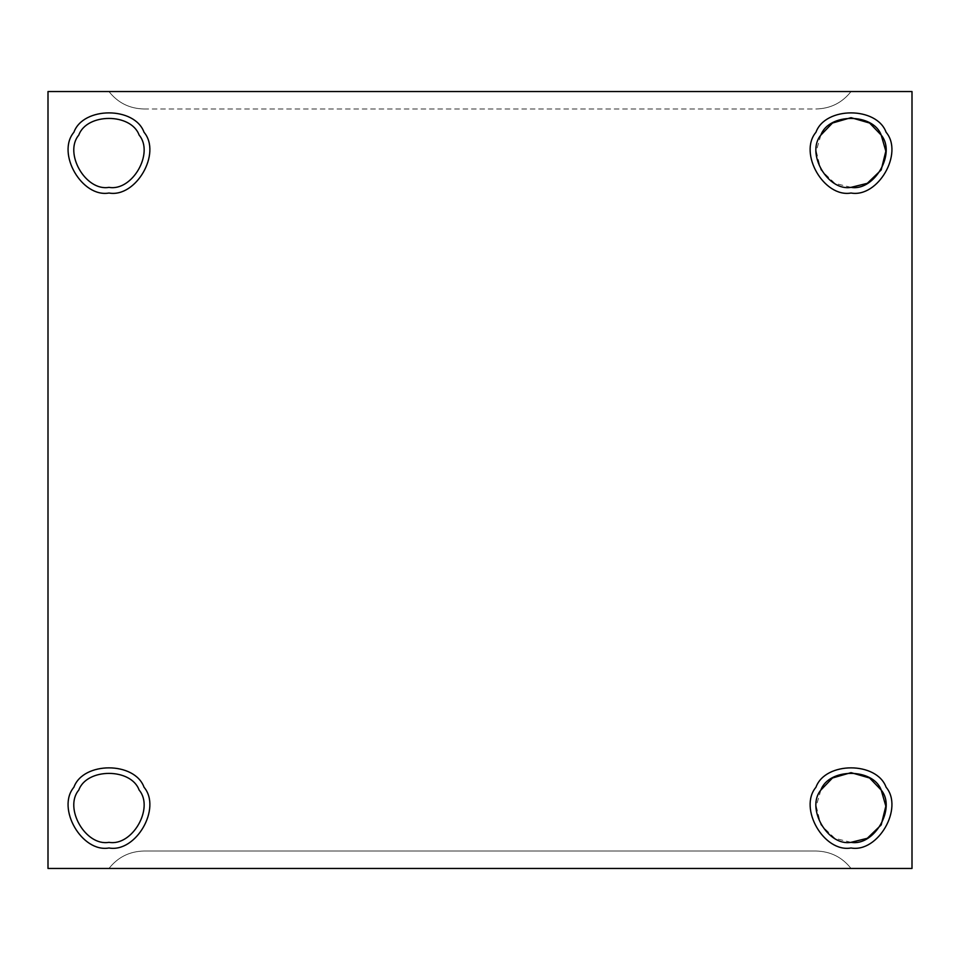 <?xml version="1.0" encoding="UTF-8"?>
<svg xmlns="http://www.w3.org/2000/svg" width="960" height="960" viewBox="0 0 960 960"><rect width="100%" height="100%" fill="white"/><g stroke="black" fill="none" stroke-linecap="round" stroke-linejoin="round"><path stroke-width="0.72" stroke-dasharray="4.8 3.6" d="M143.808 108.972L816.192 108.972C830.532 108.6 842.136 102.792 851.028 91.548L108.972 91.548C117.864 102.792 129.468 108.6 143.808 108.972C129.468 108.6 117.864 102.792 108.972 91.548L851.028 91.548C842.136 102.792 830.532 108.6 816.192 108.972C830.532 108.6 842.136 102.792 851.028 91.548C842.136 102.792 830.532 108.6 816.192 108.972L143.808 108.972C129.468 108.6 117.864 102.792 108.972 91.548C117.864 102.792 129.468 108.6 143.808 108.972M108.972 842.328C85.716 846.504 63.552 808.104 78.792 790.068C86.796 767.832 131.136 767.832 139.14 790.068C154.392 808.104 132.216 846.504 108.972 842.328C132.216 846.504 154.392 808.104 139.14 790.068C131.136 767.832 86.796 767.832 78.792 790.068C63.552 808.104 85.716 846.504 108.972 842.328M73.896 787.236C56.172 808.212 81.936 852.852 108.972 847.98C135.996 852.852 161.772 808.212 144.036 787.236M108.972 847.98C81.936 852.852 56.172 808.212 73.896 787.236C83.196 761.4 134.736 761.4 144.036 787.236C161.772 808.212 135.996 852.852 108.972 847.98M108.972 187.356C85.716 191.532 63.552 153.144 78.792 135.096C86.796 112.872 131.136 112.872 139.14 135.096C154.392 153.144 132.216 191.532 108.972 187.356C132.216 191.532 154.392 153.144 139.14 135.096C131.136 112.872 86.796 112.872 78.792 135.096C63.552 153.144 85.716 191.532 108.972 187.356M73.896 132.264C56.172 153.24 81.936 197.88 108.972 193.02C135.996 197.88 161.772 153.24 144.036 132.264M108.972 193.02C81.936 197.88 56.172 153.24 73.896 132.264C83.196 106.428 134.736 106.428 144.036 132.264C161.772 153.24 135.996 197.88 108.972 193.02M851.028 187.356L834.792 183.336L820.86 169.932L816.216 151.176L820.86 135.096C805.608 153.144 827.784 191.532 851.028 187.356C874.284 191.532 896.448 153.144 881.208 135.096C873.204 112.872 828.864 112.872 820.86 135.096M815.964 132.264C798.228 153.24 824.004 197.88 851.028 193.02C878.064 197.88 903.828 153.24 886.104 132.264M851.028 193.02C824.004 197.88 798.228 153.24 815.964 132.264C825.264 106.428 876.804 106.428 886.104 132.264C903.828 153.24 878.064 197.88 851.028 193.02M851.028 842.328L834.792 838.308L820.86 824.904L816.216 806.148L820.86 790.068C805.608 808.104 827.784 846.504 851.028 842.328C874.284 846.504 896.448 808.104 881.208 790.068C873.204 767.832 828.864 767.832 820.86 790.068M815.964 787.236C798.228 808.212 824.004 852.852 851.028 847.98C878.064 852.852 903.828 808.212 886.104 787.236M851.028 847.98C824.004 852.852 798.228 808.212 815.964 787.236C825.264 761.4 876.804 761.4 886.104 787.236C903.828 808.212 878.064 852.852 851.028 847.98M108.972 868.452L851.028 868.452C842.136 857.208 830.532 851.4 816.192 851.028L143.808 851.028C129.468 851.4 117.864 857.208 108.972 868.452C117.864 857.208 129.468 851.4 143.808 851.028L816.192 851.028C830.532 851.4 842.136 857.208 851.028 868.452C842.136 857.208 830.532 851.4 816.192 851.028C830.532 851.4 842.136 857.208 851.028 868.452L108.972 868.452C117.864 857.208 129.468 851.4 143.808 851.028C129.468 851.4 117.864 857.208 108.972 868.452L851.028 868.452L108.972 868.452M48 868.452L912 868.452L912 91.548L912 868.452L48 868.452L48 91.548L912 91.548L48 91.548L48 868.452M108.972 91.548L851.028 91.548L108.972 91.548"/><path stroke-width="1.44" d="M108.972 842.328C132.216 846.504 154.392 808.104 139.14 790.068C131.136 767.832 86.796 767.832 78.792 790.068C63.552 808.104 85.716 846.504 108.972 842.328C85.716 846.504 63.552 808.104 78.792 790.068C86.796 767.832 131.136 767.832 139.14 790.068C154.392 808.104 132.216 846.504 108.972 842.328M144.036 787.236C134.736 761.4 83.196 761.4 73.896 787.236C83.196 761.4 134.736 761.4 144.036 787.236C161.772 808.212 135.996 852.852 108.972 847.98C135.996 852.852 161.772 808.212 144.036 787.236C134.736 761.4 83.196 761.4 73.896 787.236C56.172 808.212 81.936 852.852 108.972 847.98C81.936 852.852 56.172 808.212 73.896 787.236M108.972 187.356C132.216 191.532 154.392 153.144 139.14 135.096C131.136 112.872 86.796 112.872 78.792 135.096C63.552 153.144 85.716 191.532 108.972 187.356C85.716 191.532 63.552 153.144 78.792 135.096C86.796 112.872 131.136 112.872 139.14 135.096C154.392 153.144 132.216 191.532 108.972 187.356M144.036 132.264C134.736 106.428 83.196 106.428 73.896 132.264C83.196 106.428 134.736 106.428 144.036 132.264C161.772 153.24 135.996 197.88 108.972 193.02C135.996 197.88 161.772 153.24 144.036 132.264C134.736 106.428 83.196 106.428 73.896 132.264C56.172 153.24 81.936 197.88 108.972 193.02C81.936 197.88 56.172 153.24 73.896 132.264M851.028 187.356C874.284 191.532 896.448 153.144 881.208 135.096C873.204 112.872 828.864 112.872 820.86 135.096C805.608 153.144 827.784 191.532 851.028 187.356C827.784 191.532 805.608 153.144 820.86 135.096L832.464 123.036L851.028 117.672L869.604 123.036L881.208 135.096L885.84 151.176L881.208 169.932L867.276 183.336L851.028 187.356C874.284 191.532 896.448 153.144 881.208 135.096C873.204 112.872 828.864 112.872 820.86 135.096M886.104 132.264C876.804 106.428 825.264 106.428 815.964 132.264C825.264 106.428 876.804 106.428 886.104 132.264C903.828 153.24 878.064 197.88 851.028 193.02C878.064 197.88 903.828 153.24 886.104 132.264C876.804 106.428 825.264 106.428 815.964 132.264C798.228 153.24 824.004 197.88 851.028 193.02C824.004 197.88 798.228 153.24 815.964 132.264M851.028 842.328C874.284 846.504 896.448 808.104 881.208 790.068C873.204 767.832 828.864 767.832 820.86 790.068C805.608 808.104 827.784 846.504 851.028 842.328C827.784 846.504 805.608 808.104 820.86 790.068L832.464 778.008L851.028 772.644L869.604 778.008L881.208 790.068L885.84 806.148L881.208 824.904L867.276 838.308L851.028 842.328C874.284 846.504 896.448 808.104 881.208 790.068C873.204 767.832 828.864 767.832 820.86 790.068M886.104 787.236C876.804 761.4 825.264 761.4 815.964 787.236C825.264 761.4 876.804 761.4 886.104 787.236C903.828 808.212 878.064 852.852 851.028 847.98C878.064 852.852 903.828 808.212 886.104 787.236C876.804 761.4 825.264 761.4 815.964 787.236C798.228 808.212 824.004 852.852 851.028 847.98C824.004 852.852 798.228 808.212 815.964 787.236M912 868.452L48 868.452L912 868.452L912 91.548L48 91.548L48 868.452L48 91.548L912 91.548L912 868.452"/></g></svg>

